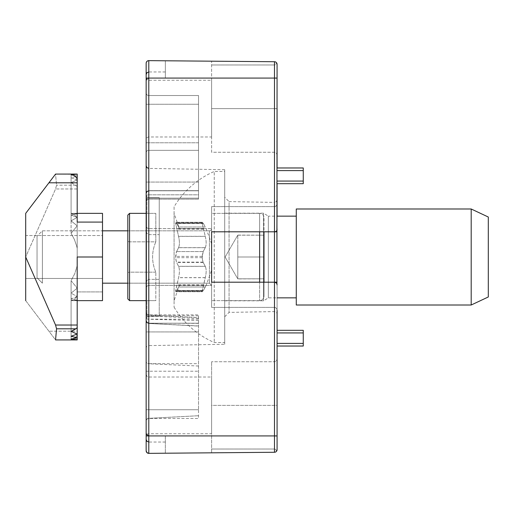 <?xml version="1.0" encoding="UTF-8"?>
<svg xmlns="http://www.w3.org/2000/svg" width="514" height="514" viewBox="0 0 514 514"><rect width="100%" height="100%" fill="white"/><g stroke="black" fill="none" stroke-linecap="round" stroke-linejoin="round"><path stroke-width="0.39" stroke-dasharray="2.57 1.93" d="M102.511 213.361L102.511 257L102.511 213.361L102.511 257L77.196 257L77.196 327.649L71.086 331.376L77.196 334.087L71.086 336.233L77.196 337.865L71.086 339.015L77.196 339.696L77.196 300.639L71.086 300.639L102.511 300.639L72.834 300.639L102.511 300.639L102.511 257L102.511 300.639L102.511 257L77.196 257L77.196 248.313L76.676 246.052L74.389 239.46L71.086 233.324L77.196 225.832L71.086 220.847L77.196 217.396L71.086 215.103L77.196 213.785L71.086 213.361L77.196 213.361L71.086 213.535C73.855 214.171 75.892 215.751 77.196 218.283L77.196 182.811L48.92 182.811L25.7 213.361L25.7 257L55.551 188.972L56.553 185.188L55.551 174.079L48.92 182.811M102.511 222.087L77.196 222.087L77.196 179.007L77.196 213.361L71.086 213.535C73.855 214.171 75.892 215.751 77.196 218.283L77.196 182.811M102.511 257L77.196 257L77.196 248.313L76.676 246.052L74.389 239.46L71.086 233.324L77.196 225.832L71.086 220.847L77.196 217.396L71.086 215.103L77.196 213.785L71.086 213.361L71.086 174.079L77.196 174.079L77.196 213.361L71.086 213.361L77.196 213.361L77.196 174.079L71.086 174.079L77.196 174.079L77.196 213.361L77.196 174.079L71.086 174.259L71.086 213.535L71.086 174.259C73.855 174.895 75.892 176.475 77.196 179.007M77.196 327.649L77.196 186.351L77.196 248.313L77.196 186.351L71.086 182.624L71.086 233.324L71.086 182.624L77.196 179.913L77.196 225.832L77.196 179.913L71.086 177.767L71.086 220.847L71.086 177.767L77.196 176.135L77.196 217.396L77.196 176.135L71.086 174.985L71.086 215.103L71.086 174.985L77.196 174.304L77.196 213.785L77.196 174.304L55.551 174.079L56.553 185.188L55.551 188.972L25.7 257L25.7 213.361L25.7 257L55.551 325.028L56.553 328.812L55.551 339.921L25.7 300.639L25.7 257L25.7 300.639L55.551 339.921L71.086 339.921L71.086 300.639L77.196 300.639L71.086 300.639L77.196 300.639L71.086 300.639L77.196 300.639L71.086 300.639L77.196 300.639L71.086 300.639L71.086 339.921L77.196 339.921L71.086 339.921L77.196 339.921L77.196 300.639L71.086 300.639L71.086 339.921L71.086 300.639L77.196 300.215L71.086 300.639L71.086 339.921L77.196 339.921L71.086 339.921L77.196 339.921L77.196 300.639L71.086 300.639L71.086 339.921L72.834 339.921L71.086 339.741L71.086 300.465C73.855 299.829 75.892 298.248 77.196 295.717L77.196 334.993L77.196 331.189L48.92 331.189L77.196 331.189L77.196 334.993L77.196 295.717C75.892 298.248 73.855 299.829 71.086 300.465L77.196 300.639L77.196 339.921L71.086 339.921L77.196 339.921L77.196 300.639L77.196 339.921L71.086 339.921L77.196 339.696L77.196 296.604L71.086 298.897L77.196 300.215L71.086 298.897L71.086 339.015L71.086 298.897L77.196 296.604L77.196 334.087L77.196 288.168L71.086 293.153L77.196 296.604L71.086 293.153L71.086 336.233L71.086 293.153L77.196 288.168L77.196 327.649L77.196 265.687L74.845 273.467L71.086 280.676L77.196 288.168L71.086 280.676L71.086 331.376L71.086 280.676L74.845 273.467L77.196 265.687L77.196 186.351L71.086 182.624L77.196 179.913L71.086 177.767L77.196 176.135L71.086 174.985L77.196 174.304L71.086 174.079L77.196 174.079L55.551 174.079L72.834 174.079M77.196 174.079L77.196 213.361L71.086 213.361L71.086 174.079L77.196 174.079L71.086 174.079L71.086 213.361L71.086 174.079L77.196 174.079L71.086 174.079L71.086 213.361L71.086 174.079M25.7 235.541L25.7 278.459L25.7 235.541L102.511 235.541L102.511 278.459L102.511 235.541L102.511 278.459L102.511 235.541L25.7 235.541L25.7 278.459L25.7 235.541M71.086 339.921L77.196 339.921L71.086 339.741C73.855 339.105 75.892 337.525 77.196 334.993C75.892 337.525 73.855 339.105 71.086 339.741L71.086 300.465L77.196 300.639M77.196 213.361L71.086 213.361L77.196 213.361M25.7 300.639L25.7 257M263.984 278.819L237.796 278.909L225.145 257L237.796 278.909L237.796 266.22L237.796 278.909L237.796 269.599L237.796 278.819L263.984 278.819L263.984 235.181L263.984 278.819L263.984 235.181L263.984 257L237.796 257L237.796 266.22L237.796 247.78L237.796 266.22L237.796 247.78L237.796 257L263.984 257L237.796 257L237.796 278.819L263.984 278.819L237.796 278.819L237.796 235.181L237.796 266.22L237.796 247.78L237.796 257L263.984 257M276.577 451.183A5.236 2.621 90 0 0 274.457 449.024A5.236 2.621 -90 0 1 276.577 451.183L277.078 449.647A2.621 2.621 0 0 1 274.482 452.269L148.79 453.361L165.354 453.219L148.79 453.361L148.79 435.93L274.482 435.93L274.482 452.269A2.621 2.621 0 0 0 276.577 451.183A2.621 2.621 0 0 1 274.482 452.269L211.614 452.815L274.482 452.269A2.621 2.621 0 0 0 277.078 449.647L277.078 405.379L277.078 435.93L274.482 435.93L274.482 282.199L211.614 282.199L274.457 282.199L274.457 307.391L274.457 282.199L274.457 307.391L274.457 282.199L276.577 282.199L274.457 282.199L274.457 206.609L274.457 231.801L274.457 206.609L274.457 231.801L211.614 231.801L211.614 206.609L211.614 231.801L263.984 231.801L263.984 296.276L263.984 282.199L211.614 282.199L211.614 307.391L211.614 213.361L211.614 307.391L211.614 231.801L274.482 231.801L274.482 78.07L148.79 78.07L148.79 60.639L165.354 60.78L148.79 60.639A2.621 2.621 0 0 0 148.771 60.639A2.621 2.621 0 0 1 148.79 60.639A2.621 2.621 0 0 0 146.149 63.254L146.149 80.685L146.169 62.959L147.139 61.205L148.771 60.639L146.92 61.404L146.149 63.254M259.621 231.801L259.621 213.361L211.614 213.361L211.614 300.639L211.614 213.361L259.621 213.361A4.363 4.363 0 0 1 263.984 217.724L263.984 296.276L263.984 217.724A4.363 4.363 0 0 0 259.621 213.361L259.621 282.199M211.614 228.634L211.614 285.366L211.614 228.634A2.184 2.184 0 0 1 209.429 230.818A2.184 2.184 0 0 0 211.614 228.634L148.771 228.634L148.771 234.641L159.244 234.641L159.244 279.359L159.244 197.646L148.771 197.646L146.92 196.881L148.771 197.646L159.244 197.646L148.771 197.646L159.244 197.646L159.244 316.354L148.771 316.354L146.92 317.119L148.771 316.354L159.244 316.354L159.244 197.646L159.244 234.641L148.771 234.641C146.972 233.883 146.105 232.27 146.149 229.797L146.149 195.031L146.92 196.881L146.149 195.031L146.92 196.881L148.771 197.646L146.92 196.881L146.149 195.031L146.149 318.969L146.92 317.119L146.149 318.969L146.149 229.797C146.105 232.27 146.972 233.883 148.771 234.641L148.771 285.366L211.614 285.366L148.771 285.366L148.771 228.634L211.614 228.634M127.819 230.818L127.819 283.182L127.819 230.818L209.429 230.818L42.399 230.818L37.047 236.17L42.399 230.818L42.399 283.182L42.399 230.818L42.399 283.182L37.047 277.83L37.047 236.17L37.047 277.83L37.047 236.17L37.047 277.83L42.399 283.182L42.399 230.818L102.511 230.818M237.796 235.181L263.984 235.181L237.796 235.091L237.796 244.401L237.796 235.181L237.796 244.401L237.796 235.181L263.984 235.181L237.796 235.181M237.796 244.401L237.796 247.78L237.796 244.401M237.796 266.22L237.796 269.599L237.796 266.22M174.079 206.814L174.079 307.186L174.079 206.814A87.284 87.284 0 0 1 214.242 171.464L214.242 342.536L214.242 171.464L224.708 171.464L224.708 342.536L224.708 171.464M174.079 300.639L174.079 213.361L174.079 300.639L179.412 285.244L176.752 290.583L175.653 291.194L175.891 291.74L175.653 290.545L178.57 277.611C179.688 272.683 179.682 268.912 178.557 266.31L176.598 262.442C175.358 258.825 175.351 255.195 176.591 251.564L175.653 257.668L176.43 262.127L178.57 266.368C179.688 268.983 179.682 272.754 178.557 277.688L175.653 291.175L176.591 290.879L179.412 285.244L206.165 285.244L205.279 286.979L178.57 286.979M224.708 213.181L224.708 300.818L224.708 213.181L263.547 213.181L263.547 300.818L263.547 213.181L268.347 216.15L268.347 297.85L268.347 216.15L277.078 216.15L277.078 229.141L277.078 199.785L277.078 435.93M224.708 300.818L263.547 300.818L268.347 297.85L277.078 297.85M296.276 216.15L296.276 297.85L296.276 216.15M296.276 305.008L296.276 208.992M471.19 305.008L471.19 208.992M488.3 296.976L488.3 217.024M178.557 247.69L176.591 251.571L178.57 247.632C179.688 245.017 179.682 241.246 178.557 236.311L175.653 223.455L178.57 236.389C179.688 241.317 179.682 245.088 178.557 247.69L205.266 247.69C206.448 245.088 206.448 241.317 205.279 236.389L178.57 236.389M211.614 270.268L211.614 243.732L211.614 270.268L206.165 285.244L203.197 290.879L202.208 291.175L202.208 290.526L205.279 277.611C206.448 272.683 206.448 268.912 205.266 266.31L203.203 262.442C201.899 258.825 201.899 255.195 203.197 251.564L205.279 247.632C206.448 245.017 206.448 241.239 205.266 236.311L202.208 223.455L175.653 223.455L175.891 222.26L175.653 222.825L176.752 223.417L178.57 227.021C179.688 229.334 179.682 229.328 178.557 227.002L176.591 223.121L175.653 222.825L175.653 223.455L202.208 223.474L202.458 222.26L202.208 222.825L203.364 223.417L205.279 227.021L178.57 227.021C179.688 229.334 179.682 229.328 178.557 227.002L205.279 227.021L203.197 223.121L202.208 222.825L202.208 223.474L205.279 236.389M202.458 291.721L202.208 291.175L202.458 291.74L175.891 291.74L202.458 291.721M205.266 247.69L203.197 251.571L202.208 257.668L203.024 262.127L205.279 266.368L178.57 266.368M205.279 286.979L203.364 290.583L202.208 291.194L205.266 277.688C206.448 272.761 206.448 268.983 205.279 266.368M203.364 290.583L176.752 290.583M202.208 291.194L175.653 291.194L202.208 291.175M202.208 290.545L175.653 290.545L202.208 290.526M203.024 262.127L176.43 262.127M202.208 257.668L175.653 257.668M202.208 256.37L175.653 256.37M203.364 229.141L176.752 229.141M202.208 222.825L175.653 222.825L202.208 222.806M203.364 223.417L176.752 223.417M203.364 284.859L176.752 284.859M277.078 154.881L277.078 78.07L277.078 154.881L276.307 153.024L274.457 152.26L211.614 152.26L211.614 61.185L274.482 61.731L211.614 61.185L211.614 152.26L274.457 152.26L276.307 153.024L277.078 154.881M277.078 310.417A3.026 2.621 90 0 0 274.457 307.391L211.614 307.391L274.457 307.391A3.026 2.621 90 0 1 277.078 310.417L277.078 203.583A3.026 2.621 -90 0 1 274.457 206.609L211.614 206.609L211.614 282.199L274.457 282.199L211.614 282.199M277.078 405.379L277.078 359.119L277.078 405.379L211.614 405.379L211.614 452.815L211.614 361.74L211.614 405.379L277.078 405.379M277.078 167.969L277.078 183.684L277.078 167.969L277.078 183.684L277.078 167.969L277.078 183.684L303.26 183.684L277.078 183.684L303.26 183.684L303.26 167.969L277.078 167.969L303.26 167.969L303.26 181.063L303.26 167.969L277.078 167.969M277.078 108.621L211.614 108.621L274.457 108.621L274.457 152.26L274.457 64.976A5.236 2.621 90 0 0 276.577 62.817A2.621 2.621 0 0 0 274.482 61.731A2.621 2.621 0 0 1 276.577 62.817A5.236 2.621 -90 0 1 274.457 64.976L274.457 108.621L277.078 108.621L277.078 64.353A2.621 2.621 0 0 0 274.482 61.731L148.79 60.639M277.078 346.031L303.26 346.031L303.26 332.937L277.078 332.937L277.078 330.316L277.078 346.031L277.078 332.937L303.26 332.937L303.26 346.031L277.078 346.031L277.078 343.41L277.078 346.031L303.26 346.031L303.26 330.316L277.078 330.316L303.26 330.316L303.26 332.937L303.26 330.316L277.078 330.316M276.879 230.87L274.457 231.801L211.614 231.801L274.457 231.801L277.078 230.291L277.078 283.709L274.457 282.199L276.879 283.13M146.149 213.361L146.541 213.361L146.541 300.639L155.813 300.639L146.541 300.639L146.541 213.361L146.92 213.361L129.567 213.361L129.567 241.837L155.813 241.837L155.813 213.361L146.92 213.361L155.813 213.361L155.813 241.837C151.534 251.944 151.534 262.056 155.813 272.163C151.534 262.056 151.534 251.944 155.813 241.837L129.567 241.837L127.819 241.471L127.819 215.103L129.567 213.361L127.819 215.103M146.149 300.639L129.567 300.639L155.813 300.639L155.813 272.163L155.813 300.639L129.567 300.639L127.819 298.897L127.819 241.471L129.567 241.837L129.567 272.163L127.819 272.529L129.567 272.163L129.567 213.361L155.813 213.361L129.567 213.361L129.567 300.639L127.819 298.897M146.149 435.93L148.79 435.93L148.79 78.07L146.149 78.07L146.149 450.746A2.621 2.621 0 0 0 148.79 453.361A2.621 2.621 0 0 1 148.771 453.361A2.621 2.621 0 0 0 148.79 453.361A2.621 2.621 0 0 1 146.149 450.746L146.92 452.596L148.771 453.361L148.771 435.93L146.92 435.165L146.149 433.315L148.771 435.93L146.149 433.315L146.92 435.165L148.771 435.93L148.771 453.361M198.52 325.966L148.63 323.351L148.63 331.935L198.52 331.935L148.771 331.935L148.771 409.748L198.52 409.748L148.63 409.748L198.52 409.748L198.52 317.607L198.52 409.748L148.771 409.748L148.771 418.473L198.52 418.473L198.52 314.864L198.52 418.473L148.771 418.473A2.621 2.621 0 0 0 146.149 421.094L146.149 312.242L146.149 421.094A2.621 2.621 0 0 1 148.771 418.473L148.771 363.655A2.621 2.268 180 0 1 146.149 361.387M146.149 193.392L146.149 92.905L146.149 193.392A2.621 2.615 180 0 1 148.771 190.778L148.771 95.527A2.621 2.621 0 0 1 146.149 92.905A2.621 2.621 0 0 0 148.771 95.527A2.621 2.621 0 0 1 146.149 92.905A2.621 2.621 0 0 0 148.771 95.527L148.771 190.778A2.621 2.615 180 0 0 146.149 193.392M146.149 196.142L146.149 201.758L146.149 196.142A2.621 1.324 180 0 1 148.771 194.819L148.771 199.136L148.771 194.819L198.52 194.819L198.52 150.345L198.52 199.136L198.52 190.662L198.52 199.136L198.52 194.819L148.771 194.819A2.621 1.324 0 0 0 146.149 196.142M146.149 420.96L146.149 371.217L148.63 371.217L148.63 409.748L148.63 331.935L146.149 331.935L146.149 420.96A2.621 2.621 0 0 1 148.63 418.345L148.63 409.748L148.63 418.345L198.52 415.73L148.63 418.345A2.621 2.621 0 0 0 146.149 420.96A2.621 2.621 0 0 1 148.63 418.345M198.52 323.338L148.771 323.21L198.52 323.21L148.771 323.222L148.771 331.935L146.149 331.935L146.149 312.377L146.149 371.217L198.52 371.217L148.63 371.217L148.63 363.764A2.621 2.268 0 0 1 146.149 361.503M146.149 348.229L146.149 165.771L146.149 348.229A2.621 2.621 0 0 1 148.726 345.607L148.726 168.393L148.726 345.607L224.708 344.284L224.708 169.716L224.708 344.284M146.149 139.602L146.149 77.633L146.149 139.602A2.621 2.621 0 0 1 148.771 136.987L211.614 136.987L211.614 80.255L211.614 136.987M146.149 436.367L146.149 374.398L146.149 436.367A2.621 2.621 0 0 1 148.771 433.745L211.614 433.745L211.614 377.013L211.614 433.745M146.149 318.969L146.149 284.203L146.149 318.969L146.721 317.337L148.186 316.418L159.244 316.354L159.244 279.359L148.771 279.359L159.244 279.359L159.244 316.354L148.771 316.354L148.771 279.359C146.972 280.117 146.105 281.73 146.149 284.203C146.105 281.73 146.972 280.117 148.771 279.359L148.771 316.354L146.92 317.119L146.149 318.969M198.52 104.252L198.52 95.527L148.771 95.527L148.771 104.252L148.771 95.527A2.621 2.621 0 0 1 146.149 92.905A2.621 2.621 0 0 0 148.771 95.527L198.52 95.527L198.52 182.065L198.52 95.527L148.771 95.527L198.52 95.527L198.52 104.252L146.149 104.252L198.52 104.252M148.771 190.79L198.52 190.79L148.771 190.79L198.52 190.79L198.52 182.065L198.52 190.79L148.771 190.778L146.933 191.542L146.149 193.412M277.078 199.785L276.275 201.668L274.412 202.4L274.412 311.6L274.412 202.4L229.071 201.61L229.071 312.39L229.071 201.61L224.708 197.247L224.708 316.752L224.708 197.247M224.708 169.716L148.726 168.393M274.457 449.024L211.614 449.024L274.457 449.024L274.457 361.74L211.614 361.74L274.457 361.74L276.307 360.976L277.078 359.119L276.307 360.976L274.457 361.74L274.457 449.024M274.457 64.976L211.614 64.976L274.457 64.976M277.078 229.141L276.577 231.801L274.482 231.801M274.482 282.199L276.577 282.199L277.078 284.859M211.614 231.801L211.614 206.609L274.457 206.609A3.026 2.621 -90 0 0 277.078 203.583M224.708 316.752L229.071 312.39L274.412 311.6A2.621 2.621 0 0 1 277.078 314.215M277.078 64.353L276.577 62.817L277.078 64.353M165.354 435.93L148.771 435.93L148.771 442.04L148.771 435.93L165.354 435.93L165.354 453.219L165.354 435.93L165.354 442.04L165.354 435.93L148.771 435.93L165.354 435.93M165.354 60.78L165.354 78.07L148.475 78.089L146.721 79.053L146.149 80.685L148.771 78.07L146.149 80.685L146.92 78.835L148.771 78.07L148.771 60.639L148.771 78.07L148.771 71.96L148.771 78.07L165.354 78.07L165.354 60.78M165.354 78.07L165.354 71.96L165.354 78.07L148.771 78.07L165.354 78.07M155.813 272.163L129.567 272.163L129.567 300.639L129.567 272.163L155.813 272.163M102.511 291.913L77.196 291.913L102.511 291.913M77.196 188.972L55.551 188.972L77.196 188.972M75.886 185.188L56.553 185.188L75.886 185.188M77.196 325.028L55.551 325.028M75.886 328.812L56.553 328.812M209.429 230.818L209.429 283.182L209.429 230.818M259.621 213.361L259.621 300.639L259.621 213.361M205.266 286.998L178.557 286.998M203.197 290.879L176.591 290.879M203.197 285.456L176.591 285.456M205.266 277.688L178.557 277.688M203.197 251.571L176.591 251.571L203.197 251.564M203.197 223.121L176.591 223.121M205.266 236.311L178.557 236.311M203.197 228.544L176.591 228.544M205.279 247.632L178.57 247.632M203.203 262.442L176.598 262.442M205.266 266.31L178.557 266.31M205.279 277.611L178.57 277.611M146.92 213.361L146.92 196.881L146.92 213.361M146.92 317.119L146.92 300.639L146.92 317.119M148.771 136.987L148.771 80.255L148.771 136.987M148.771 433.745L148.771 377.013L148.771 433.745M274.482 61.731L274.482 78.07L277.078 78.07M198.52 318.282L148.63 315.962A2.621 2.326 180 0 1 146.149 313.643M198.52 325.953L148.63 323.467L148.63 314.992L146.882 314.195L146.149 312.377M198.52 366.032L148.63 363.764L148.63 314.992L198.52 317.607M198.52 320.569L148.63 319.245A2.621 1.324 0 0 1 146.149 317.928M198.52 142.783L146.149 142.783L198.52 142.783M198.52 150.345L148.771 150.345L198.52 150.345M198.52 198.153L148.771 198.153L198.52 198.153M198.52 182.065L146.149 182.065L198.52 182.065M198.52 319.181L148.771 319.181L148.771 363.655L198.52 363.655M146.149 320.717L146.933 322.58L148.771 323.338L148.771 315.847A2.621 2.326 0 0 1 146.149 313.527M198.52 315.847L148.771 315.847L148.771 314.864L146.933 314.112L146.149 312.242M146.149 317.858A2.621 1.324 180 0 0 148.771 319.181L148.771 314.864L198.52 314.864M148.771 234.641L148.771 197.646L148.771 234.641M148.771 323.222A2.621 2.615 180 0 1 146.149 320.607M146.149 409.748L148.771 409.748L146.149 409.748M146.149 421.094A2.621 2.621 0 0 1 148.771 418.473M146.149 152.613A2.621 2.268 180 0 1 148.771 150.345A2.621 2.268 0 0 0 146.149 152.613M146.149 200.473A2.621 2.326 0 0 1 148.771 198.153A2.621 2.326 180 0 0 146.149 200.473M148.63 323.351A2.621 2.615 0 0 1 146.149 320.742L146.882 322.541L148.63 323.338M303.26 343.41L277.078 343.41M303.26 170.59L277.078 170.59M303.26 181.063L277.078 181.063M303.26 332.937L277.078 332.937M25.7 278.459L102.511 278.459L25.7 278.459M259.621 300.639C259.814 300.851 263.38 300.549 263.984 296.276C263.38 300.549 259.814 300.851 259.621 300.639L211.614 300.639L259.621 300.639M102.511 283.182L209.429 283.182L211.614 285.366L209.429 283.182L127.819 283.182M225.145 257L237.796 235.091L225.145 257M174.079 307.186C183.774 323.171 197.158 334.955 214.242 342.536L224.708 342.536M211.614 243.732L206.165 228.756L179.412 228.756L174.079 213.361M202.458 222.279L175.891 222.279L202.458 222.26M146.149 77.633L146.933 79.497L148.771 80.255L211.614 80.255M146.149 374.398L146.933 376.261L148.771 377.013L211.614 377.013M146.149 320.852L146.882 322.67L148.63 323.467L198.52 326.082M198.52 199.136L148.771 199.136L146.933 199.888L146.149 201.758L146.933 199.888L148.771 199.136L198.52 199.136M198.52 190.662L148.771 190.662L146.933 191.42L146.149 193.283L146.933 191.42L148.771 190.662L198.52 190.662M165.354 442.04L148.771 442.04M165.354 71.96L148.771 71.96M148.771 285.366L146.933 286.118L146.149 287.988L146.933 286.118L148.771 285.366M148.771 228.634L146.933 227.882L146.149 226.012L146.933 227.882L148.771 228.634"/><path stroke-width="0.77" d="M77.196 179.007L77.196 174.079L71.086 174.259C73.855 174.895 75.892 176.475 77.196 179.007L77.196 222.087L102.511 222.087L102.511 300.639L77.196 300.639M75.886 328.812L71.086 331.376L77.196 334.087L77.196 327.649L75.886 328.812L56.553 328.812L55.551 339.921L77.196 339.921L77.196 334.087L71.086 336.233L77.196 337.865L71.086 339.015L77.196 339.696L71.086 339.921M71.086 174.079L77.196 174.079M102.511 257L77.196 257L77.196 327.649M77.196 325.028L55.551 325.028L25.7 257L25.7 213.361L55.551 174.079L72.834 174.079M55.551 325.028L56.553 328.812M25.7 257L25.7 300.639M102.511 213.361L77.196 213.361L102.511 213.361L77.196 213.361L102.511 213.361L102.511 222.087M263.984 282.199L263.984 231.801L274.457 231.801L274.457 282.199L263.984 282.199M263.984 257L263.984 278.819M211.614 282.199L211.614 231.801L211.614 282.199L274.482 282.199L274.482 435.93L148.79 435.93L148.79 453.361L274.482 452.269A2.621 2.621 0 0 0 277.078 449.647L277.078 310.417M102.511 230.818L127.819 230.818L127.819 215.103L127.819 230.818M296.276 216.15L277.078 216.15L277.078 183.684L303.26 183.684L303.26 181.063L277.078 181.063M471.19 208.992L296.276 208.992L296.276 305.008L471.19 305.008L488.3 296.976L488.3 217.024L471.19 208.992L471.19 305.008M274.482 61.731L148.79 60.639L148.79 78.07L274.482 78.07L274.482 61.731A2.621 2.621 0 0 1 277.078 64.353L276.879 283.13M277.078 203.583L276.879 230.87M277.078 435.93L277.078 449.647L277.078 435.93L274.482 435.93L274.482 452.269A2.621 2.621 0 0 0 277.078 449.647L276.577 451.183M277.078 108.621L277.078 167.969L303.26 167.969L303.26 181.063M146.149 63.254L146.149 78.07L146.149 63.254A2.621 2.621 0 0 1 148.79 60.639M146.149 435.93L148.79 435.93L148.79 78.07L146.149 78.07L146.149 450.746L146.92 452.596L148.771 453.361M277.078 78.07L274.482 78.07L274.482 231.801L211.614 231.801M274.482 231.801L276.577 231.801L277.078 229.141M277.078 284.859L276.577 282.199L274.482 282.199M146.149 450.746A2.621 2.621 0 0 0 148.79 453.361A2.621 2.621 0 0 1 146.149 450.746M146.149 300.639L129.567 300.639L127.819 298.897L127.819 215.103L129.567 213.361L127.819 215.103M146.149 213.361L129.567 213.361L129.567 300.639L127.819 298.897M277.078 346.031L303.26 346.031L303.26 330.316L277.078 330.316M77.196 182.811L48.92 182.811M259.621 282.199L259.621 231.801M303.26 170.59L277.078 170.59M303.26 332.937L277.078 332.937M303.26 343.41L277.078 343.41M127.819 283.182L102.511 283.182M277.078 297.85L296.276 297.85M148.771 442.04L146.933 441.288L146.149 439.419M148.771 71.96L146.933 72.712L146.149 74.581M148.771 323.21L146.933 322.458L146.149 320.588M148.771 190.79L146.933 191.542L146.149 193.412M148.726 168.393L146.914 167.622L146.149 165.771"/></g></svg>
